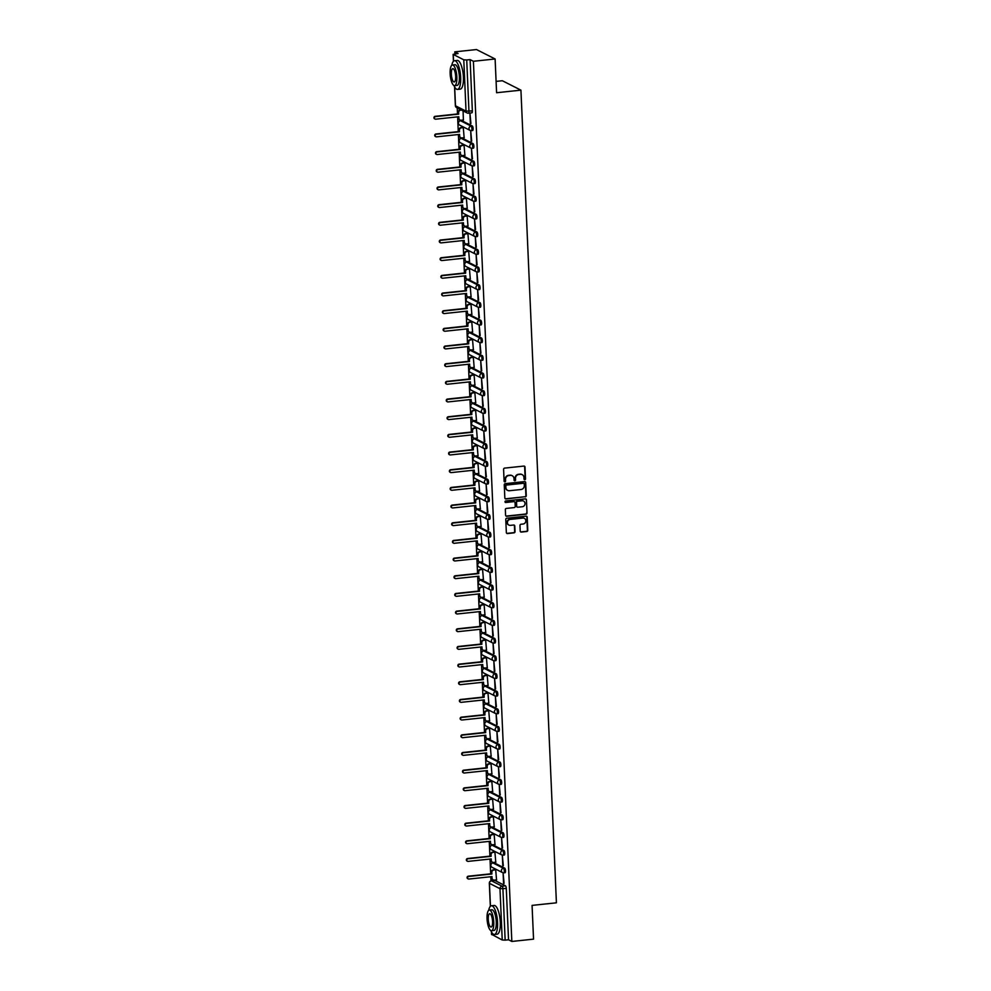 <?xml version="1.0" encoding="UTF-8"?>
<svg xmlns="http://www.w3.org/2000/svg" width="991" height="991" viewBox="0 0 991 991"><rect width="100%" height="100%" fill="white"/><g stroke="black" fill="none" stroke-linecap="round" stroke-linejoin="round"><path stroke-width="1.49" d="M524.809 479.743A0.793 0.743 116.9 0 0 525.527 478.888L525.007 467.071A1.127 1.053 116.9 0 0 523.892 466.08L504.605 468.111A1.127 1.053 116.9 0 0 503.589 469.338L504.097 481.155A0.793 0.743 116.9 0 0 504.89 481.861A0.793 0.743 116.9 0 0 505.596 480.994L505.534 479.471A3.63 3.382 116.9 0 1 508.804 475.544L510.415 475.383A3.63 3.382 116.9 0 1 513.995 478.566L514.069 480.102A0.793 0.743 116.9 0 0 514.849 480.796A0.793 0.743 116.9 0 0 515.568 479.941L515.493 478.418A3.63 3.382 116.9 0 1 518.764 474.491L520.374 474.317A3.63 3.382 116.9 0 1 523.954 477.513L524.028 479.049A0.793 0.743 116.9 0 0 524.809 479.743M524.251 479.545A0.793 0.743 116.9 0 0 525.156 478.703L524.635 466.885A1.127 1.053 116.9 0 0 524.251 466.104M504.32 481.663A0.793 0.743 116.9 0 0 505.224 480.808L505.534 479.471M514.279 480.61A0.793 0.743 116.9 0 0 515.196 479.755L515.493 478.418M504.877 872.687A2.304 0.718 -96 0 0 505.014 872.712A2.304 0.718 -96 0 0 505.509 870.569A2.304 0.718 -96 0 0 504.679 868.153L494.137 862.814A2.304 0.718 -96 0 0 493.989 862.789A2.304 0.718 -96 0 0 493.852 862.851M504.097 855.01A2.304 0.718 -96 0 0 504.246 855.047A2.304 0.718 -96 0 0 504.729 852.904A2.304 0.718 -96 0 0 503.899 850.476L493.369 845.15A2.304 0.718 -96 0 0 493.221 845.112A2.304 0.718 -96 0 0 493.084 845.174M503.329 837.345A2.304 0.718 -96 0 0 503.478 837.37A2.304 0.718 -96 0 0 503.961 835.227A2.304 0.718 -96 0 0 503.131 832.812L492.589 827.473A2.304 0.718 -96 0 0 492.453 827.448A2.304 0.718 -96 0 0 492.316 827.51M502.561 819.668A2.304 0.718 -96 0 0 502.697 819.693A2.304 0.718 -96 0 0 503.193 817.55A2.304 0.718 -96 0 0 502.363 815.135L491.821 809.808A2.304 0.718 -96 0 0 491.672 809.771A2.304 0.718 -96 0 0 491.548 809.833M501.793 802.004A2.304 0.718 -96 0 0 501.929 802.029A2.304 0.718 -96 0 0 502.425 799.886A2.304 0.718 -96 0 0 501.595 797.47L491.053 792.131A2.304 0.718 -96 0 0 490.904 792.106A2.304 0.718 -96 0 0 490.768 792.156M501.012 784.327A2.304 0.718 -96 0 0 501.161 784.352A2.304 0.718 -96 0 0 501.644 782.209A2.304 0.718 -96 0 0 500.814 779.793L490.285 774.454A2.304 0.718 -96 0 0 490.136 774.429A2.304 0.718 -96 0 0 490 774.491M500.244 766.65A2.304 0.718 -96 0 0 500.393 766.687A2.304 0.718 -96 0 0 500.876 764.544A2.304 0.718 -96 0 0 500.046 762.129L489.504 756.79A2.304 0.718 -96 0 0 489.368 756.752A2.304 0.718 -96 0 0 489.232 756.814M499.476 748.985A2.304 0.718 -96 0 0 499.613 749.01A2.304 0.718 -96 0 0 500.108 746.867A2.304 0.718 -96 0 0 499.278 744.452L488.736 739.113A2.304 0.718 -96 0 0 488.588 739.088A2.304 0.718 -96 0 0 488.452 739.15M498.696 731.308A2.304 0.718 -96 0 0 498.845 731.346A2.304 0.718 -96 0 0 499.328 729.203A2.304 0.718 -96 0 0 498.498 726.787L487.968 721.448A2.304 0.718 -96 0 0 487.82 721.411A2.304 0.718 -96 0 0 487.683 721.473M497.928 713.644A2.304 0.718 -96 0 0 498.077 713.669A2.304 0.718 -96 0 0 498.56 711.526A2.304 0.718 -96 0 0 497.73 709.11L487.188 703.771A2.304 0.718 -96 0 0 487.052 703.746A2.304 0.718 -96 0 0 486.915 703.808M497.16 695.967A2.304 0.718 -96 0 0 497.296 696.004A2.304 0.718 -96 0 0 497.792 693.861A2.304 0.718 -96 0 0 496.962 691.433L486.42 686.106A2.304 0.718 -96 0 0 486.284 686.069A2.304 0.718 -96 0 0 486.147 686.131M496.392 678.302A2.304 0.718 -96 0 0 496.528 678.327A2.304 0.718 -96 0 0 497.024 676.184A2.304 0.718 -96 0 0 496.194 673.769L485.652 668.43A2.304 0.718 -96 0 0 485.503 668.405A2.304 0.718 -96 0 0 485.367 668.467M495.611 660.625A2.304 0.718 -96 0 0 495.76 660.663A2.304 0.718 -96 0 0 496.243 658.507A2.304 0.718 -96 0 0 495.413 656.092L484.884 650.765A2.304 0.718 -96 0 0 484.735 650.728A2.304 0.718 -96 0 0 484.599 650.79M494.843 642.961A2.304 0.718 -96 0 0 494.992 642.986A2.304 0.718 -96 0 0 495.475 640.843A2.304 0.718 -96 0 0 494.645 638.427L484.103 633.088A2.304 0.718 -96 0 0 483.967 633.063A2.304 0.718 -96 0 0 483.831 633.113M494.075 625.284A2.304 0.718 -96 0 0 494.212 625.309A2.304 0.718 -96 0 0 494.707 623.166A2.304 0.718 -96 0 0 493.877 620.75L483.335 615.423A2.304 0.718 -96 0 0 483.187 615.386A2.304 0.718 -96 0 0 483.051 615.448M493.295 607.607A2.304 0.718 -96 0 0 493.444 607.644A2.304 0.718 -96 0 0 493.927 605.501A2.304 0.718 -96 0 0 493.097 603.085L482.567 597.746A2.304 0.718 -96 0 0 482.419 597.722A2.304 0.718 -96 0 0 482.283 597.771M492.527 589.942A2.304 0.718 -96 0 0 492.676 589.967A2.304 0.718 -96 0 0 493.159 587.824A2.304 0.718 -96 0 0 492.329 585.408L481.787 580.069A2.304 0.718 -96 0 0 481.651 580.045A2.304 0.718 -96 0 0 481.515 580.107M491.759 572.265A2.304 0.718 -96 0 0 491.895 572.303A2.304 0.718 -96 0 0 492.391 570.159A2.304 0.718 -96 0 0 491.561 567.744L481.019 562.405A2.304 0.718 -96 0 0 480.883 562.368A2.304 0.718 -96 0 0 480.746 562.43M490.991 554.601A2.304 0.718 -96 0 0 491.127 554.626A2.304 0.718 -96 0 0 491.623 552.482A2.304 0.718 -96 0 0 490.793 550.067L480.251 544.728A2.304 0.718 -96 0 0 480.102 544.703A2.304 0.718 -96 0 0 479.966 544.765M490.211 536.924A2.304 0.718 -96 0 0 490.359 536.961A2.304 0.718 -96 0 0 490.842 534.818A2.304 0.718 -96 0 0 490.012 532.39L479.483 527.063A2.304 0.718 -96 0 0 479.334 527.026A2.304 0.718 -96 0 0 479.198 527.088M489.443 519.259A2.304 0.718 -96 0 0 489.591 519.284A2.304 0.718 -96 0 0 490.074 517.141A2.304 0.718 -96 0 0 489.244 514.725L478.703 509.386A2.304 0.718 -96 0 0 478.566 509.362A2.304 0.718 -96 0 0 478.43 509.424M488.674 501.582A2.304 0.718 -96 0 0 488.811 501.619A2.304 0.718 -96 0 0 489.306 499.476A2.304 0.718 -96 0 0 488.476 497.048L477.935 491.722A2.304 0.718 -96 0 0 477.786 491.685A2.304 0.718 -96 0 0 477.65 491.747M487.894 483.918A2.304 0.718 -96 0 0 488.043 483.942A2.304 0.718 -96 0 0 488.526 481.799A2.304 0.718 -96 0 0 487.696 479.384L477.166 474.045A2.304 0.718 -96 0 0 477.018 474.02A2.304 0.718 -96 0 0 476.882 474.07M487.126 466.241A2.304 0.718 -96 0 0 487.275 466.265A2.304 0.718 -96 0 0 487.758 464.122A2.304 0.718 -96 0 0 486.928 461.707L476.386 456.38A2.304 0.718 -96 0 0 476.25 456.343A2.304 0.718 -96 0 0 476.114 456.405M486.358 448.576A2.304 0.718 -96 0 0 486.494 448.601A2.304 0.718 -96 0 0 486.99 446.458A2.304 0.718 -96 0 0 486.16 444.042L475.618 438.703A2.304 0.718 -96 0 0 475.482 438.679A2.304 0.718 -96 0 0 475.346 438.728M485.59 430.899A2.304 0.718 -96 0 0 485.726 430.924A2.304 0.718 -96 0 0 486.222 428.781A2.304 0.718 -96 0 0 485.392 426.365L474.85 421.026A2.304 0.718 -96 0 0 474.701 421.002A2.304 0.718 -96 0 0 474.565 421.064M484.81 413.222A2.304 0.718 -96 0 0 484.958 413.259A2.304 0.718 -96 0 0 485.441 411.116A2.304 0.718 -96 0 0 484.611 408.701L474.082 403.362A2.304 0.718 -96 0 0 473.933 403.325A2.304 0.718 -96 0 0 473.797 403.387M484.042 395.558A2.304 0.718 -96 0 0 484.19 395.582A2.304 0.718 -96 0 0 484.673 393.439A2.304 0.718 -96 0 0 483.843 391.024L473.302 385.685A2.304 0.718 -96 0 0 473.165 385.66A2.304 0.718 -96 0 0 473.029 385.722M483.274 377.881A2.304 0.718 -96 0 0 483.41 377.918A2.304 0.718 -96 0 0 483.905 375.775A2.304 0.718 -96 0 0 483.075 373.359L472.534 368.02A2.304 0.718 -96 0 0 472.385 367.983A2.304 0.718 -96 0 0 472.249 368.045M482.493 360.216A2.304 0.718 -96 0 0 482.642 360.241A2.304 0.718 -96 0 0 483.125 358.098A2.304 0.718 -96 0 0 482.295 355.682L471.766 350.343A2.304 0.718 -96 0 0 471.617 350.319A2.304 0.718 -96 0 0 471.481 350.38M481.725 342.539A2.304 0.718 -96 0 0 481.874 342.576A2.304 0.718 -96 0 0 482.357 340.433A2.304 0.718 -96 0 0 481.527 338.005L470.985 332.679A2.304 0.718 -96 0 0 470.849 332.642A2.304 0.718 -96 0 0 470.713 332.703M480.957 324.875A2.304 0.718 -96 0 0 481.106 324.899A2.304 0.718 -96 0 0 481.589 322.756A2.304 0.718 -96 0 0 480.759 320.341L470.217 315.002A2.304 0.718 -96 0 0 470.081 314.977A2.304 0.718 -96 0 0 469.945 315.039M480.189 307.198A2.304 0.718 -96 0 0 480.325 307.235A2.304 0.718 -96 0 0 480.821 305.079A2.304 0.718 -96 0 0 479.991 302.664L469.449 297.337A2.304 0.718 -96 0 0 469.3 297.3A2.304 0.718 -96 0 0 469.164 297.362M479.409 289.533A2.304 0.718 -96 0 0 479.557 289.558A2.304 0.718 -96 0 0 480.04 287.415A2.304 0.718 -96 0 0 479.21 284.999L468.681 279.66A2.304 0.718 -96 0 0 468.532 279.635A2.304 0.718 -96 0 0 468.396 279.685M478.641 271.856A2.304 0.718 -96 0 0 478.789 271.881A2.304 0.718 -96 0 0 479.272 269.738A2.304 0.718 -96 0 0 478.442 267.322L467.901 261.983A2.304 0.718 -96 0 0 467.764 261.958A2.304 0.718 -96 0 0 467.628 262.02M477.873 254.179A2.304 0.718 -96 0 0 478.009 254.216A2.304 0.718 -96 0 0 478.504 252.073A2.304 0.718 -96 0 0 477.674 249.658L467.133 244.319A2.304 0.718 -96 0 0 466.984 244.294A2.304 0.718 -96 0 0 466.848 244.343M477.092 236.515A2.304 0.718 -96 0 0 477.241 236.539A2.304 0.718 -96 0 0 477.724 234.396A2.304 0.718 -96 0 0 476.894 231.981L466.365 226.642A2.304 0.718 -96 0 0 466.216 226.617A2.304 0.718 -96 0 0 466.08 226.679M476.324 218.838A2.304 0.718 -96 0 0 476.473 218.875A2.304 0.718 -96 0 0 476.956 216.732A2.304 0.718 -96 0 0 476.126 214.316L465.584 208.977A2.304 0.718 -96 0 0 465.448 208.94A2.304 0.718 -96 0 0 465.312 209.002M475.556 201.173A2.304 0.718 -96 0 0 475.705 201.198A2.304 0.718 -96 0 0 476.188 199.055A2.304 0.718 -96 0 0 475.358 196.639L464.816 191.3A2.304 0.718 -96 0 0 464.68 191.275A2.304 0.718 -96 0 0 464.544 191.337M474.788 183.496A2.304 0.718 -96 0 0 474.924 183.533A2.304 0.718 -96 0 0 475.42 181.39A2.304 0.718 -96 0 0 474.59 178.962L464.048 173.636A2.304 0.718 -96 0 0 463.899 173.598A2.304 0.718 -96 0 0 463.763 173.66M474.008 165.831A2.304 0.718 -96 0 0 474.156 165.856A2.304 0.718 -96 0 0 474.639 163.713A2.304 0.718 -96 0 0 473.809 161.298L463.28 155.959A2.304 0.718 -96 0 0 463.131 155.934A2.304 0.718 -96 0 0 462.995 155.996M473.24 148.154A2.304 0.718 -96 0 0 473.388 148.192A2.304 0.718 -96 0 0 473.871 146.036A2.304 0.718 -96 0 0 473.041 143.621L462.5 138.294A2.304 0.718 -96 0 0 462.363 138.257A2.304 0.718 -96 0 0 462.227 138.319M472.472 130.49A2.304 0.718 -96 0 0 472.608 130.515A2.304 0.718 -96 0 0 473.103 128.372A2.304 0.718 -96 0 0 472.273 125.956L461.732 120.617A2.304 0.718 -96 0 0 461.583 120.592A2.304 0.718 -96 0 0 461.459 120.642M520.213 531.089A1.127 1.053 116.9 0 0 521.34 532.08L526.754 531.51A1.127 1.053 116.9 0 0 527.769 530.284L527.2 517.166A1.127 1.053 116.9 0 0 526.072 516.162L506.797 518.206A1.127 1.053 116.9 0 0 505.769 519.433L506.351 532.551A1.127 1.053 116.9 0 0 507.466 533.554L513.995 532.861A1.127 1.053 116.9 0 0 515.023 531.634L514.775 526.023A1.127 1.053 116.9 0 0 513.66 525.019L510.415 525.366A3.035 2.824 116.9 0 1 507.491 521.885A3.035 2.824 116.9 0 1 510.154 519.42L522.852 518.07A3.035 2.824 116.9 0 1 525.775 521.551A3.035 2.824 116.9 0 1 523.112 524.016L520.993 524.239A1.127 1.053 116.9 0 0 519.978 525.465L520.213 531.089M454.671 87.01L455.488 105.802L466.03 111.141L463.788 59.819L453.135 54.356L458.077 53.526L454.782 51.854L476.498 49.55L495.116 58.977L496.59 92.733L520.932 90.156L556.409 902.813L532.068 905.39L533.542 939.146L511.827 941.45L473.401 61.281L470.106 59.609L466.724 59.968L468.954 111.289A2.304 0.718 84 0 1 468.458 113.197A2.304 0.718 84 0 1 468.309 113.172A2.304 2.155 116.9 0 1 467.17 112.962A2.304 2.304 0 0 0 468.458 113.197L471.84 112.838A2.304 0.718 84 0 1 471.691 112.813M495.116 58.977L473.401 61.281M525.242 496.925A1.127 1.053 116.9 0 0 526.258 495.698L525.688 482.58A1.127 1.053 116.9 0 0 524.573 481.589L505.286 483.633A1.127 1.053 116.9 0 0 504.258 484.859L504.84 497.978A1.127 1.053 116.9 0 0 505.955 498.969L524.871 496.739A1.127 1.053 116.9 0 0 525.887 495.512L525.317 482.394A1.127 1.053 116.9 0 0 524.933 481.614M526.444 499.873L527.014 512.991A1.127 1.053 116.9 0 1 525.998 514.218L506.711 516.261A1.127 1.053 116.9 0 1 505.596 515.27L505.348 509.647A1.127 1.053 116.9 0 1 506.364 508.42L514.193 507.59A1.127 1.053 116.9 0 0 515.209 506.364L515.047 502.648A1.127 1.053 116.9 0 0 513.933 501.644L505.782 502.511A0.793 0.743 116.9 0 1 505.026 501.595A0.793 0.743 116.9 0 1 505.72 500.95L525.317 498.869A1.127 1.053 116.9 0 1 526.444 499.873L527.014 512.991M494.633 880.516A2.304 0.718 84 0 1 494.769 880.454A2.304 0.718 84 0 1 494.905 880.491L505.447 885.818L502.065 886.177A2.304 0.718 84 0 1 502.908 888.828L505.15 940.137L502.226 939.988L491.672 934.389M454.782 51.854L454.869 53.861M457.223 107.932L457.495 113.953M457.619 116.851L458.263 131.63M458.387 134.528L459.031 149.294M459.155 152.205L459.799 166.971M459.935 169.87L460.58 184.648M460.704 187.547L461.348 202.313M461.472 205.211L462.116 219.99M462.252 222.888L462.896 237.654M463.02 240.553L463.664 255.331M463.788 258.23L464.432 272.996M464.556 275.894L465.2 290.673M465.336 293.571L465.981 308.337M466.104 311.248L466.749 326.014M466.872 328.913L467.517 343.679M467.653 346.59L468.297 361.356M468.421 364.254L469.065 379.033M469.189 381.931L469.833 396.697M469.957 399.596L470.601 414.374M470.737 417.273L471.382 432.039M471.505 434.938L472.15 449.716M472.273 452.614L472.918 467.38M473.054 470.279L473.698 485.057M473.822 487.956L474.466 502.722M474.59 505.633L475.234 520.399M475.358 523.298L476.002 538.076M476.138 540.975L476.782 555.74M476.906 558.639L477.551 573.417M477.674 576.316L478.319 591.082M478.455 593.981L479.099 608.759M479.223 611.658L479.867 626.423M479.991 629.322L480.635 644.1M480.759 646.999L481.403 661.765M481.539 664.676L482.183 679.442M482.307 682.341L482.951 697.107M483.075 700.018L483.719 714.784M483.856 717.682L484.5 732.46M484.624 735.359L485.268 750.125M485.392 753.024L486.036 767.802M486.16 770.701L486.804 785.467M486.94 788.365L487.584 803.144M487.708 806.042L488.352 820.808M488.476 823.707L489.12 838.485M489.257 841.384L489.901 856.15M490.025 859.061L490.669 873.827M490.793 876.725L490.979 880.9M496.095 81.386L502.313 80.729L520.932 90.156M511.827 941.45L508.532 939.778L505.15 940.137M463.788 59.819L466.724 59.968M463.367 119.998L463.094 110.905M470.378 123.553L469.932 113.358L470.923 123.503M471.159 141.23L470.713 131.035L471.691 141.168M464.135 137.675L463.268 127.343M471.927 158.894L471.481 148.7L472.472 158.845M464.903 155.352L464.036 145.008M472.695 176.571L472.249 166.377L473.24 176.509M465.683 173.016L464.804 162.685M473.463 194.248L473.017 184.053L474.008 194.186M466.451 190.693L465.584 180.362M474.243 211.913L473.797 201.718L474.788 211.851M467.219 208.358L466.352 198.027M475.011 229.59L474.565 219.395L475.556 229.528M467.987 226.035L467.12 215.704M475.779 247.255L475.333 237.06L476.324 247.205M468.768 243.699L467.888 233.368M476.56 264.931L476.114 254.737L477.092 264.87M469.536 261.376L468.669 251.045M477.328 282.596L476.882 272.401L477.873 282.546M470.304 279.041L469.437 268.71M478.096 300.273L477.65 290.078L478.641 300.211M471.072 296.718L470.205 286.387M478.864 317.938L478.418 307.743L479.409 317.888M471.852 314.395L470.985 304.051M479.644 335.615L479.198 325.42L480.189 335.553M472.62 332.059L471.753 321.728M480.412 353.291L479.966 343.097L480.957 353.23M473.388 349.736L472.521 339.405M481.18 370.956L480.734 360.761L481.725 370.894M474.169 367.401L473.289 357.07M481.96 388.633L481.515 378.438L482.493 388.571M474.937 385.078L474.07 374.747M482.728 406.298L482.283 396.103L483.274 406.248M475.705 402.742L474.838 392.411M483.497 423.975L483.051 413.78L484.042 423.913M476.473 420.419L475.606 410.088M484.265 441.639L483.819 431.444L484.81 441.59M477.253 438.084L476.386 427.753M485.045 459.316L484.599 449.121L485.59 459.254M478.021 455.761L477.154 445.43M485.813 476.981L485.367 466.786L486.358 476.931M478.789 473.425L477.922 463.094M486.581 494.658L486.135 484.463L487.126 494.596M479.57 491.102L478.69 480.771M487.361 512.322L486.915 502.127L487.894 512.273M480.338 508.779L479.471 498.436M488.129 529.999L487.683 519.804L488.674 529.937M481.106 526.444L480.239 516.113M488.897 547.676L488.452 537.481L489.443 547.614M481.874 544.121L481.007 533.79M489.665 565.341L489.22 555.146L490.211 565.279M482.654 561.786L481.787 551.454M490.446 583.018L490 572.823L490.991 582.956M483.422 579.462L482.555 569.131M491.214 600.682L490.768 590.487L491.759 600.633M484.19 597.127L483.323 586.796M491.982 618.359L491.536 608.164L492.527 618.297M484.971 614.804L484.091 604.473M492.762 636.024L492.316 625.829L493.295 635.974M485.739 632.469L484.872 622.137M493.53 653.701L493.084 643.506L494.075 653.639M486.507 650.146L485.64 639.814M494.298 671.365L493.852 661.17L494.843 671.316M487.275 667.823L486.408 657.479M495.066 689.042L494.62 678.847L495.611 688.98M488.055 685.487L487.188 675.156M495.847 706.719L495.401 696.524L496.392 706.657M488.823 703.164L487.956 692.833M496.615 724.384L496.169 714.189L497.16 724.322M489.591 720.829L488.724 710.497M497.383 742.061L496.937 731.866L497.928 741.999M490.372 738.506L489.492 728.174M498.163 759.725L497.717 749.53L498.696 759.676M491.14 756.17L490.272 745.839M498.931 777.402L498.485 767.207L499.476 777.34M491.908 773.847L491.04 763.516M499.699 795.067L499.253 784.872L500.244 795.017M492.676 791.512L491.809 781.181M500.467 812.744L500.021 802.549L501.012 812.682M493.456 809.189L492.589 798.857M501.248 830.408L500.802 820.214L501.793 830.359M494.224 826.853L493.357 816.522M502.016 848.085L501.57 837.89L502.561 848.023M494.992 844.53L494.125 834.199M502.784 865.75L502.338 855.555L503.329 865.7M495.773 862.207L494.893 851.864M503.552 883.427L503.118 873.232L504.097 883.365M496.541 879.872L495.673 869.541M508.532 939.778L506.29 888.469A2.304 0.718 -96 0 0 505.447 885.818M470.106 59.609L472.348 110.93A2.304 0.718 84 0 1 471.84 112.838M521.984 474.553A3.63 3.382 116.9 0 0 520.002 474.132L520.374 474.317M515.122 478.219A3.63 3.382 116.9 0 1 518.392 474.305L520.002 474.132M512.013 475.618A3.63 3.382 116.9 0 0 510.043 475.185L510.415 475.383M505.162 479.285A3.63 3.382 116.9 0 1 508.433 475.358L510.043 475.185M505.224 498.758A1.127 1.053 116.9 0 0 505.583 498.783L524.871 496.739M524.239 483.967A0.793 0.743 116.9 0 0 523.459 483.261L506.537 485.057A0.793 0.743 116.9 0 0 505.819 485.912L505.881 487.535A3.63 3.382 116.9 0 0 509.473 490.731L521.043 489.504A3.63 3.382 116.9 0 0 524.313 485.578L524.239 483.967M507.491 490.297A3.63 3.382 116.9 0 1 505.509 487.337L505.447 485.726A0.793 0.743 116.9 0 1 506.166 484.872L523.087 483.075M505.98 516.051A1.127 1.053 116.9 0 0 506.339 516.076L525.626 514.032A1.127 1.053 116.9 0 0 526.642 512.805M514.292 501.669A1.127 1.053 116.9 0 0 513.561 501.458L505.782 502.511M522.307 506.735A3.035 2.824 116.9 0 0 523.545 501.062A3.035 2.824 116.9 0 0 522.046 500.789L517.575 501.26A1.127 1.053 116.9 0 0 516.546 502.487L516.707 506.215A1.127 1.053 116.9 0 0 517.835 507.206L522.307 506.735M523.347 500.975A3.035 2.824 116.9 0 0 521.675 500.604L522.046 500.789M517.091 506.996A1.127 1.053 116.9 0 1 516.336 506.017L516.175 502.301A1.127 1.053 116.9 0 1 517.203 501.074L521.675 500.604M526.072 499.687A1.127 1.053 116.9 0 0 525.688 498.907M524.165 518.256A3.035 2.824 116.9 0 0 522.48 517.884L522.852 518.07M508.73 524.995A3.035 2.824 116.9 0 1 509.783 519.222L522.48 517.884M506.723 533.331A1.127 1.053 116.9 0 0 507.095 533.369L513.623 532.675A1.127 1.053 116.9 0 0 514.651 531.449L514.403 525.837A1.127 1.053 116.9 0 0 514.019 525.044M520.597 531.87A1.127 1.053 116.9 0 0 520.969 531.894L526.37 531.325A1.127 1.053 116.9 0 0 527.398 530.098L526.828 516.98A1.127 1.053 116.9 0 0 526.444 516.187M459.787 119.886A2.304 2.155 -63.1 0 1 458.399 117.954L458.35 116.777M461.459 110.075L460.716 110.15A2.304 2.155 116.9 0 0 458.635 112.652L458.697 114.126L435.619 116.566A1.325 1.239 116.9 0 0 435.074 119.056A1.325 1.239 116.9 0 0 435.73 119.18L458.821 116.727L458.883 118.202A2.304 2.155 116.9 0 0 461.162 120.233L463.491 119.985M434.851 118.908A1.325 1.239 -63.1 0 1 435.136 116.331L458.214 113.878L458.152 112.404A2.304 2.155 -63.1 0 1 460.233 109.914L460.716 110.15M460.976 109.828L460.233 109.914M460.555 137.563A2.304 2.155 -63.1 0 1 459.167 135.631L459.118 134.454M463.825 127.579L461.496 127.827A2.304 2.155 116.9 0 0 459.403 130.329L459.477 131.791L436.387 134.243A1.325 1.239 116.9 0 0 435.854 136.733A1.325 1.239 116.9 0 0 436.511 136.845L459.589 134.404L459.651 135.878A2.304 2.155 116.9 0 0 461.93 137.91L464.259 137.662M435.619 136.572A1.325 1.239 -63.1 0 1 435.904 133.996L458.994 131.555L458.92 130.081A2.304 2.155 -63.1 0 1 461.013 127.579L461.496 127.827M463.392 127.331L461.013 127.579M461.323 155.24A2.304 2.155 -63.1 0 1 459.935 153.295L459.886 152.119M464.593 145.256L462.264 145.504A2.304 2.155 116.9 0 0 460.183 147.993L460.245 149.468L437.167 151.908A1.325 1.239 116.9 0 0 436.622 154.398A1.325 1.239 116.9 0 0 437.279 154.522L460.357 152.069L460.419 153.543A2.304 2.155 116.9 0 0 462.71 155.575L465.027 155.327M436.387 154.249A1.325 1.239 -63.1 0 1 436.684 151.673L459.762 149.22L459.7 147.746A2.304 2.155 -63.1 0 1 461.781 145.256L462.264 145.504M464.16 144.996L461.781 145.256M462.103 172.905A2.304 2.155 -63.1 0 1 460.716 170.972L460.654 169.795M465.361 162.92L463.032 163.168A2.304 2.155 116.9 0 0 460.951 165.67L461.013 167.145L437.935 169.585A1.325 1.239 116.9 0 0 437.39 172.075A1.325 1.239 116.9 0 0 438.047 172.186L461.125 169.746L461.199 171.22A2.304 2.155 116.9 0 0 463.478 173.252L465.807 173.004M437.167 171.926A1.325 1.239 -63.1 0 1 437.452 169.337L460.53 166.897L460.468 165.423A2.304 2.155 -63.1 0 1 462.549 162.92L463.032 163.168M464.928 162.673L462.549 162.92M453.94 85.511A14.431 4.472 -96 0 0 457.532 89.413A14.431 4.472 -96 0 0 460.666 77.422A14.431 4.472 -96 0 0 454.497 60.711A14.431 4.472 -96 0 0 451.797 65.27M457.532 89.413L460.27 89.116A14.431 4.472 -96 0 0 463.404 77.125A14.431 4.472 -96 0 0 457.223 60.426L454.497 60.711M452.416 64.997L454.919 64.725A10.393 3.221 84 0 1 459.366 76.753A10.393 3.221 84 0 1 457.111 85.387L454.596 85.66A10.393 3.221 -96 0 0 456.851 77.025A10.393 3.221 -96 0 0 452.416 64.997A10.393 3.221 -96 0 0 450.149 73.631A10.393 3.221 -96 0 0 454.596 85.66M455.662 76.418A6.689 2.069 -96 0 0 452.8 68.664A6.689 2.069 -96 0 0 451.351 74.238A6.689 2.069 -96 0 0 454.212 81.98A6.689 2.069 -96 0 0 455.662 76.418M490.83 930.574A14.431 4.472 -96 0 0 494.435 934.463A14.431 4.472 -96 0 0 497.569 922.472A14.431 4.472 -96 0 0 491.387 905.774A14.431 4.472 -96 0 0 488.687 910.333M494.435 934.463L497.16 934.179A14.431 4.472 -96 0 0 500.294 922.187A14.431 4.472 -96 0 0 494.113 905.477L491.387 905.774M489.306 910.048L491.821 909.788A10.393 3.221 84 0 1 496.268 921.816A10.393 3.221 84 0 1 494.001 930.45L491.499 930.71A10.393 3.221 -96 0 0 493.753 922.076A10.393 3.221 -96 0 0 489.306 910.048A10.393 3.221 -96 0 0 487.052 918.682A10.393 3.221 -96 0 0 491.499 930.71M492.564 921.469A6.689 2.069 -96 0 0 489.69 913.727A6.689 2.069 -96 0 0 488.241 919.289A6.689 2.069 -96 0 0 491.102 927.043A6.689 2.069 -96 0 0 492.564 921.469M462.871 190.582A2.304 2.155 -63.1 0 1 461.484 188.649L461.434 187.46M466.129 180.597L463.813 180.845A2.304 2.155 116.9 0 0 461.719 183.335L461.794 184.809L438.703 187.262A1.325 1.239 116.9 0 0 438.158 189.739A1.325 1.239 116.9 0 0 438.815 189.863L461.905 187.41L461.967 188.885A2.304 2.155 116.9 0 0 464.246 190.929L466.575 190.681M437.935 189.591A1.325 1.239 -63.1 0 1 438.22 187.014L461.298 184.561L461.236 183.087A2.304 2.155 -63.1 0 1 463.317 180.597L463.813 180.845M465.708 180.337L463.317 180.597M463.639 208.246A2.304 2.155 -63.1 0 1 462.252 206.314L462.202 205.137M466.91 198.262L464.581 198.51A2.304 2.155 116.9 0 0 462.5 201.012L462.562 202.486L439.471 204.926A1.325 1.239 116.9 0 0 438.939 207.416A1.325 1.239 116.9 0 0 439.595 207.528L462.673 205.087L462.735 206.562A2.304 2.155 116.9 0 0 465.014 208.593L467.343 208.345M438.703 207.268A1.325 1.239 -63.1 0 1 438.988 204.679L462.079 202.238L462.017 200.764A2.304 2.155 -63.1 0 1 464.098 198.262L464.581 198.51M466.476 198.014L464.098 198.262M464.42 225.923A2.304 2.155 -63.1 0 1 463.02 223.991L462.97 222.814M467.678 215.939L465.349 216.187A2.304 2.155 116.9 0 0 463.268 218.677L463.33 220.151L440.252 222.603A1.325 1.239 116.9 0 0 439.707 225.081A1.325 1.239 116.9 0 0 440.363 225.205L463.441 222.764L463.503 224.226A2.304 2.155 116.9 0 0 465.795 226.27L468.124 226.022M439.484 224.932A1.325 1.239 -63.1 0 1 439.769 222.356L462.847 219.903L462.785 218.441A2.304 2.155 -63.1 0 1 464.866 215.939L465.349 216.187M467.244 215.691L464.866 215.939M465.188 243.588A2.304 2.155 -63.1 0 1 463.8 241.655L463.751 240.479M468.446 233.603L466.117 233.851A2.304 2.155 116.9 0 0 464.036 236.354L464.098 237.828L441.02 240.268A1.325 1.239 116.9 0 0 440.475 242.758A1.325 1.239 116.9 0 0 441.131 242.882L464.222 240.429L464.284 241.903A2.304 2.155 116.9 0 0 466.563 243.935L468.892 243.687M440.252 242.609A1.325 1.239 -63.1 0 1 440.537 240.02L463.615 237.58L463.553 236.106A2.304 2.155 -63.1 0 1 465.634 233.616L466.117 233.851M468.025 233.356L465.634 233.616M465.956 261.265A2.304 2.155 -63.1 0 1 464.568 259.332L464.519 258.156M469.226 251.28L466.897 251.528A2.304 2.155 116.9 0 0 464.804 254.018L464.878 255.492L441.788 257.945A1.325 1.239 116.9 0 0 441.255 260.435A1.325 1.239 116.9 0 0 441.912 260.546L464.99 258.106L465.052 259.568A2.304 2.155 116.9 0 0 467.331 261.612L469.66 261.364M441.02 260.274A1.325 1.239 -63.1 0 1 441.305 257.697L464.395 255.257L464.321 253.783A2.304 2.155 -63.1 0 1 466.414 251.28L466.897 251.528M468.793 251.033L466.414 251.28M466.724 278.929A2.304 2.155 -63.1 0 1 465.336 276.997L465.287 275.82M469.994 268.945L467.665 269.193A2.304 2.155 116.9 0 0 465.584 271.695L465.646 273.169L442.568 275.609A1.325 1.239 116.9 0 0 442.023 278.099A1.325 1.239 116.9 0 0 442.68 278.223L465.758 275.771L465.82 277.245A2.304 2.155 116.9 0 0 468.111 279.276L470.428 279.028M441.788 277.951A1.325 1.239 -63.1 0 1 442.085 275.374L465.163 272.921L465.101 271.447A2.304 2.155 -63.1 0 1 467.182 268.957L467.665 269.193M469.561 268.697L467.182 268.957M467.504 296.606A2.304 2.155 -63.1 0 1 466.117 294.674L466.055 293.497M470.762 286.622L468.433 286.87A2.304 2.155 116.9 0 0 466.352 289.372L466.414 290.834L443.336 293.286A1.325 1.239 116.9 0 0 442.791 295.776A1.325 1.239 116.9 0 0 443.448 295.888L466.526 293.447L466.6 294.922A2.304 2.155 116.9 0 0 468.879 296.953L471.208 296.705M442.568 295.615A1.325 1.239 -63.1 0 1 442.853 293.039L465.931 290.598L465.869 289.124A2.304 2.155 -63.1 0 1 467.95 286.622L468.433 286.87M470.329 286.374L467.95 286.622M468.272 314.271A2.304 2.155 -63.1 0 1 466.885 312.338L466.835 311.162M471.53 304.299L469.214 304.534A2.304 2.155 116.9 0 0 467.12 307.037L467.195 308.511L444.104 310.951A1.325 1.239 116.9 0 0 443.559 313.441A1.325 1.239 116.9 0 0 444.216 313.565L467.306 311.112L467.368 312.586A2.304 2.155 116.9 0 0 469.647 314.618L471.976 314.37M443.336 313.292A1.325 1.239 -63.1 0 1 443.621 310.716L466.699 308.263L466.637 306.789A2.304 2.155 -63.1 0 1 468.718 304.299L469.214 304.534M471.109 304.039L468.718 304.299M469.04 331.948A2.304 2.155 -63.1 0 1 467.653 330.015L467.603 328.839M472.311 321.964L469.982 322.211A2.304 2.155 116.9 0 0 467.901 324.714L467.963 326.175L444.872 328.628A1.325 1.239 116.9 0 0 444.34 331.118A1.325 1.239 116.9 0 0 444.996 331.229L468.074 328.789L468.136 330.263A2.304 2.155 116.9 0 0 470.415 332.295L472.744 332.047M444.104 330.969A1.325 1.239 -63.1 0 1 444.389 328.38L467.479 325.94L467.418 324.466A2.304 2.155 -63.1 0 1 469.499 321.964L469.982 322.211M471.877 321.716L469.499 321.964M469.821 349.625A2.304 2.155 -63.1 0 1 468.421 347.68L468.371 346.503M473.079 339.64L470.75 339.888A2.304 2.155 116.9 0 0 468.669 342.378L468.731 343.852L445.653 346.305A1.325 1.239 116.9 0 0 445.108 348.782A1.325 1.239 116.9 0 0 445.764 348.906L468.842 346.454L468.904 347.928A2.304 2.155 116.9 0 0 471.196 349.959L473.525 349.724M444.885 348.634A1.325 1.239 -63.1 0 1 445.17 346.057L468.248 343.604L468.186 342.13A2.304 2.155 -63.1 0 1 470.267 339.64L470.75 339.888M472.645 339.38L470.267 339.64M470.589 367.289A2.304 2.155 -63.1 0 1 469.201 365.357L469.152 364.18M473.847 357.305L471.518 357.553A2.304 2.155 116.9 0 0 469.437 360.055L469.499 361.529L446.421 363.97A1.325 1.239 116.9 0 0 445.876 366.459A1.325 1.239 116.9 0 0 446.532 366.571L469.623 364.131L469.684 365.605A2.304 2.155 116.9 0 0 471.964 367.636L474.293 367.388M445.653 366.311A1.325 1.239 -63.1 0 1 445.938 363.722L469.016 361.281L468.954 359.807A2.304 2.155 -63.1 0 1 471.035 357.305L471.518 357.553M473.425 357.057L471.035 357.305M471.357 384.966A2.304 2.155 -63.1 0 1 469.969 383.034L469.92 381.845M474.627 374.982L472.298 375.23A2.304 2.155 116.9 0 0 470.205 377.72L470.279 379.194L447.189 381.646A1.325 1.239 116.9 0 0 446.656 384.124A1.325 1.239 116.9 0 0 447.313 384.248L470.391 381.795L470.452 383.269A2.304 2.155 116.9 0 0 472.732 385.313L475.061 385.065M446.421 383.975A1.325 1.239 -63.1 0 1 446.706 381.399L469.796 378.946L469.722 377.472A2.304 2.155 -63.1 0 1 471.815 374.982L472.298 375.23M474.194 374.734L471.815 374.982M472.125 402.631A2.304 2.155 -63.1 0 1 470.737 400.698L470.688 399.522M475.395 392.647L473.066 392.894A2.304 2.155 116.9 0 0 470.985 395.397L471.047 396.871L447.969 399.311A1.325 1.239 116.9 0 0 447.424 401.801A1.325 1.239 116.9 0 0 448.081 401.925L471.159 399.472L471.22 400.946A2.304 2.155 116.9 0 0 473.5 402.978L475.829 402.73M447.189 401.652A1.325 1.239 -63.1 0 1 447.486 399.063L470.564 396.623L470.502 395.149A2.304 2.155 -63.1 0 1 472.583 392.647L473.066 392.894M474.962 392.399L472.583 392.647M472.905 420.308A2.304 2.155 -63.1 0 1 471.518 418.375L471.456 417.199M476.163 410.324L473.834 410.571A2.304 2.155 116.9 0 0 471.753 413.061L471.815 414.535L448.737 416.988A1.325 1.239 116.9 0 0 448.192 419.466A1.325 1.239 116.9 0 0 448.849 419.589L471.927 417.149L472.001 418.611A2.304 2.155 116.9 0 0 474.28 420.655L476.609 420.407M447.969 419.317A1.325 1.239 -63.1 0 1 448.254 416.74L471.332 414.288L471.27 412.826A2.304 2.155 -63.1 0 1 473.351 410.324L473.834 410.571M475.73 410.076L473.351 410.324M473.673 437.972A2.304 2.155 -63.1 0 1 472.286 436.04L472.236 434.863M476.931 427.988L474.615 428.236A2.304 2.155 116.9 0 0 472.521 430.738L472.596 432.212L449.505 434.653A1.325 1.239 116.9 0 0 448.96 437.142A1.325 1.239 116.9 0 0 449.617 437.266L472.707 434.814L472.769 436.288A2.304 2.155 116.9 0 0 475.048 438.319L477.377 438.072M448.737 436.994A1.325 1.239 -63.1 0 1 449.022 434.405L472.1 431.965L472.038 430.49A2.304 2.155 -63.1 0 1 474.119 428.001L474.615 428.236M476.51 427.74L474.119 428.001M474.441 455.649A2.304 2.155 -63.1 0 1 473.054 453.717L473.004 452.54M477.712 445.665L475.383 445.913A2.304 2.155 116.9 0 0 473.302 448.403L473.364 449.877L450.273 452.33A1.325 1.239 116.9 0 0 449.741 454.819A1.325 1.239 116.9 0 0 450.397 454.931L473.475 452.491L473.537 453.965A2.304 2.155 116.9 0 0 475.816 455.996L478.145 455.749M449.505 454.658A1.325 1.239 -63.1 0 1 449.79 452.082L472.88 449.641L472.818 448.167A2.304 2.155 -63.1 0 1 474.9 445.665L475.383 445.913M477.278 445.417L474.9 445.665M475.222 473.314A2.304 2.155 -63.1 0 1 473.822 471.382L473.772 470.205M478.48 463.342L476.151 463.577A2.304 2.155 116.9 0 0 474.07 466.08L474.132 467.554L451.054 469.994A1.325 1.239 116.9 0 0 450.509 472.484A1.325 1.239 116.9 0 0 451.165 472.608L474.243 470.155L474.305 471.629A2.304 2.155 116.9 0 0 476.597 473.661L478.926 473.413M450.286 472.335A1.325 1.239 -63.1 0 1 450.571 469.759L473.648 467.306L473.587 465.832A2.304 2.155 -63.1 0 1 475.668 463.342L476.151 463.577M478.046 463.082L475.668 463.342M475.99 490.991A2.304 2.155 -63.1 0 1 474.602 489.059L474.553 487.882M479.248 481.007L476.919 481.254A2.304 2.155 116.9 0 0 474.838 483.757L474.9 485.218L451.822 487.671A1.325 1.239 116.9 0 0 451.277 490.161A1.325 1.239 116.9 0 0 451.933 490.272L475.023 487.832L475.085 489.306A2.304 2.155 116.9 0 0 477.365 491.338L479.694 491.09M451.054 490A1.325 1.239 -63.1 0 1 451.339 487.423L474.416 484.983L474.355 483.509A2.304 2.155 -63.1 0 1 476.436 481.007L476.919 481.254M478.826 480.759L476.436 481.007M476.758 508.668A2.304 2.155 -63.1 0 1 475.37 506.723L475.321 505.546M480.028 498.684L477.699 498.931A2.304 2.155 116.9 0 0 475.606 501.421L475.68 502.895L452.59 505.336A1.325 1.239 116.9 0 0 452.057 507.826A1.325 1.239 116.9 0 0 452.714 507.949L475.791 505.497L475.853 506.971A2.304 2.155 116.9 0 0 478.133 509.002L480.462 508.755M451.822 507.677A1.325 1.239 -63.1 0 1 452.107 505.1L475.197 502.648L475.123 501.173A2.304 2.155 -63.1 0 1 477.216 498.684L477.699 498.931M479.594 498.423L477.216 498.684M477.526 526.332A2.304 2.155 -63.1 0 1 476.138 524.4L476.089 523.223M480.796 516.348L478.467 516.596A2.304 2.155 116.9 0 0 476.386 519.098L476.448 520.572L453.37 523.013A1.325 1.239 116.9 0 0 452.825 525.503A1.325 1.239 116.9 0 0 453.482 525.614L476.56 523.174L476.621 524.648A2.304 2.155 116.9 0 0 478.901 526.679L481.23 526.432M452.59 525.354A1.325 1.239 -63.1 0 1 452.887 522.765L475.965 520.325L475.903 518.85A2.304 2.155 -63.1 0 1 477.984 516.348L478.467 516.596M480.362 516.1L477.984 516.348M478.306 544.009A2.304 2.155 -63.1 0 1 476.919 542.077L476.857 540.888M481.564 534.025L479.235 534.273A2.304 2.155 116.9 0 0 477.154 536.763L477.216 538.237L454.138 540.69A1.325 1.239 116.9 0 0 453.593 543.167A1.325 1.239 116.9 0 0 454.25 543.291L477.328 540.838L477.402 542.312A2.304 2.155 116.9 0 0 479.681 544.356L482.01 544.109M453.37 543.018A1.325 1.239 -63.1 0 1 453.655 540.442L476.733 537.989L476.671 536.515A2.304 2.155 -63.1 0 1 478.752 534.025L479.235 534.273M481.13 533.765L478.752 534.025M479.074 561.674A2.304 2.155 -63.1 0 1 477.687 559.742L477.637 558.565M482.332 551.69L480.016 551.937A2.304 2.155 116.9 0 0 477.922 554.44L477.984 555.914L454.906 558.354A1.325 1.239 116.9 0 0 454.361 560.844A1.325 1.239 116.9 0 0 455.018 560.956L478.108 558.515L478.17 559.989A2.304 2.155 116.9 0 0 480.449 562.021L482.778 561.773M454.138 560.695A1.325 1.239 -63.1 0 1 454.423 558.106L477.501 555.666L477.439 554.192A2.304 2.155 -63.1 0 1 479.52 551.69L480.016 551.937M481.911 551.442L479.52 551.69M479.842 579.351A2.304 2.155 -63.1 0 1 478.455 577.419L478.405 576.242M483.113 569.367L480.784 569.614A2.304 2.155 116.9 0 0 478.703 572.104L478.764 573.578L455.674 576.031A1.325 1.239 116.9 0 0 455.142 578.509A1.325 1.239 116.9 0 0 455.798 578.633L478.876 576.192L478.938 577.654A2.304 2.155 116.9 0 0 481.217 579.698L483.546 579.45M454.906 578.36A1.325 1.239 -63.1 0 1 455.191 575.783L478.281 573.331L478.219 571.869A2.304 2.155 -63.1 0 1 480.301 569.367L480.784 569.614M482.679 569.119L480.301 569.367M480.623 597.016A2.304 2.155 -63.1 0 1 479.223 595.083L479.173 593.906M483.881 587.031L481.552 587.279A2.304 2.155 116.9 0 0 479.471 589.781L479.533 591.255L456.455 593.696A1.325 1.239 116.9 0 0 455.91 596.186A1.325 1.239 116.9 0 0 456.566 596.309L479.644 593.857L479.706 595.331A2.304 2.155 116.9 0 0 481.998 597.362L484.326 597.115M455.687 596.037A1.325 1.239 -63.1 0 1 455.971 593.448L479.049 591.008L478.987 589.534A2.304 2.155 -63.1 0 1 481.069 587.044L481.552 587.279M483.447 586.783L481.069 587.044M481.391 614.693A2.304 2.155 -63.1 0 1 480.003 612.76L479.941 611.583M484.649 604.708L482.32 604.956A2.304 2.155 116.9 0 0 480.239 607.446L480.301 608.92L457.223 611.373A1.325 1.239 116.9 0 0 456.678 613.863A1.325 1.239 116.9 0 0 457.334 613.974L480.424 611.534L480.486 613.008A2.304 2.155 116.9 0 0 482.766 615.039L485.095 614.792M456.455 613.702A1.325 1.239 -63.1 0 1 456.74 611.125L479.817 608.685L479.755 607.21A2.304 2.155 -63.1 0 1 481.837 604.708L482.32 604.956M484.227 604.46L481.837 604.708M482.159 632.357A2.304 2.155 -63.1 0 1 480.771 630.425L480.722 629.248M485.429 622.373L483.1 622.621A2.304 2.155 116.9 0 0 481.007 625.123L481.081 626.597L457.991 629.037A1.325 1.239 116.9 0 0 457.458 631.527A1.325 1.239 116.9 0 0 458.115 631.651L481.192 629.198L481.254 630.672A2.304 2.155 116.9 0 0 483.534 632.704L485.863 632.456M457.223 631.378A1.325 1.239 -63.1 0 1 457.508 628.802L480.598 626.349L480.524 624.875A2.304 2.155 -63.1 0 1 482.617 622.385L483.1 622.621M484.995 622.125L482.617 622.385M482.927 650.034A2.304 2.155 -63.1 0 1 481.539 648.102L481.49 646.925M486.197 640.05L483.868 640.297A2.304 2.155 116.9 0 0 481.787 642.8L481.849 644.261L458.771 646.714A1.325 1.239 116.9 0 0 458.226 649.204A1.325 1.239 116.9 0 0 458.883 649.316L481.96 646.875L482.022 648.349A2.304 2.155 116.9 0 0 484.302 650.381L486.631 650.133M457.991 649.043A1.325 1.239 -63.1 0 1 458.288 646.466L481.366 644.026L481.304 642.552A2.304 2.155 -63.1 0 1 483.385 640.05L483.868 640.297M485.763 639.802L483.385 640.05M483.707 667.711A2.304 2.155 -63.1 0 1 482.307 665.766L482.258 664.589M486.965 657.727L484.636 657.974A2.304 2.155 116.9 0 0 482.555 660.464L482.617 661.938L459.539 664.379A1.325 1.239 116.9 0 0 458.994 666.869A1.325 1.239 116.9 0 0 459.651 666.993L482.728 664.54L482.803 666.014A2.304 2.155 116.9 0 0 485.082 668.045L487.411 667.798M458.771 666.72A1.325 1.239 -63.1 0 1 459.056 664.143L482.134 661.691L482.072 660.217A2.304 2.155 -63.1 0 1 484.153 657.727L484.636 657.974M486.531 657.467L484.153 657.727M484.475 685.376A2.304 2.155 -63.1 0 1 483.088 683.443L483.038 682.266M487.733 675.391L485.417 675.639A2.304 2.155 116.9 0 0 483.323 678.141L483.385 679.615L460.307 682.056A1.325 1.239 116.9 0 0 459.762 684.546A1.325 1.239 116.9 0 0 460.419 684.657L483.509 682.217L483.571 683.691A2.304 2.155 116.9 0 0 485.85 685.722L488.179 685.475M459.539 684.397A1.325 1.239 -63.1 0 1 459.824 681.808L482.902 679.368L482.84 677.894A2.304 2.155 -63.1 0 1 484.921 675.391L485.417 675.639M487.312 675.144L484.921 675.391M485.243 703.053A2.304 2.155 -63.1 0 1 483.856 701.108L483.806 699.931M488.513 693.068L486.185 693.316A2.304 2.155 116.9 0 0 484.103 695.806L484.165 697.28L461.075 699.733A1.325 1.239 116.9 0 0 460.542 702.21A1.325 1.239 116.9 0 0 461.199 702.334L484.277 699.881L484.339 701.355A2.304 2.155 116.9 0 0 486.618 703.387L488.947 703.152M460.307 702.062A1.325 1.239 -63.1 0 1 460.592 699.485L483.682 697.032L483.62 695.558A2.304 2.155 -63.1 0 1 485.701 693.068L486.185 693.316M488.08 692.808L485.701 693.068M486.024 720.717A2.304 2.155 -63.1 0 1 484.624 718.785L484.574 717.608M489.281 710.733L486.953 710.981A2.304 2.155 116.9 0 0 484.872 713.483L484.933 714.957L461.856 717.397A1.325 1.239 116.9 0 0 461.31 719.887A1.325 1.239 116.9 0 0 461.967 719.999L485.045 717.558L485.107 719.032A2.304 2.155 116.9 0 0 487.399 721.064L489.727 720.816M461.088 719.739A1.325 1.239 -63.1 0 1 461.372 717.15L484.45 714.709L484.388 713.235A2.304 2.155 -63.1 0 1 486.47 710.733L486.953 710.981M488.848 710.485L486.47 710.733M486.792 738.394A2.304 2.155 -63.1 0 1 485.404 736.462L485.342 735.285M490.05 728.41L487.721 728.658A2.304 2.155 116.9 0 0 485.64 731.147L485.701 732.622L462.624 735.074A1.325 1.239 116.9 0 0 462.079 737.552A1.325 1.239 116.9 0 0 462.735 737.676L485.825 735.223L485.887 736.697A2.304 2.155 116.9 0 0 488.167 738.741L490.495 738.493M461.856 737.403A1.325 1.239 -63.1 0 1 462.14 734.827L485.218 732.374L485.156 730.9A2.304 2.155 -63.1 0 1 487.238 728.41L487.721 728.658M489.628 728.162L487.238 728.41M487.56 756.059A2.304 2.155 -63.1 0 1 486.172 754.126L486.123 752.949M490.83 746.074L488.501 746.322A2.304 2.155 116.9 0 0 486.408 748.824L486.482 750.298L463.392 752.739A1.325 1.239 116.9 0 0 462.859 755.229A1.325 1.239 116.9 0 0 463.503 755.353L486.593 752.9L486.655 754.374A2.304 2.155 116.9 0 0 488.935 756.406L491.263 756.158M462.624 755.08A1.325 1.239 -63.1 0 1 462.908 752.491L485.999 750.051L485.924 748.577A2.304 2.155 -63.1 0 1 488.018 746.074L488.501 746.322M490.396 745.827L488.018 746.074M488.328 773.736A2.304 2.155 -63.1 0 1 486.94 771.803L486.891 770.626M491.598 763.751L489.269 763.999A2.304 2.155 116.9 0 0 487.188 766.489L487.25 767.963L464.172 770.416A1.325 1.239 116.9 0 0 463.627 772.893A1.325 1.239 116.9 0 0 464.284 773.017L487.361 770.577L487.423 772.039A2.304 2.155 116.9 0 0 489.703 774.082L492.031 773.835M463.392 772.745A1.325 1.239 -63.1 0 1 463.689 770.168L486.767 767.715L486.705 766.254A2.304 2.155 -63.1 0 1 488.786 763.751L489.269 763.999M491.164 763.504L488.786 763.751M489.108 791.4A2.304 2.155 -63.1 0 1 487.708 789.468L487.659 788.291M492.366 781.416L490.037 781.664A2.304 2.155 116.9 0 0 487.956 784.166L488.018 785.64L464.94 788.08A1.325 1.239 116.9 0 0 464.395 790.57A1.325 1.239 116.9 0 0 465.052 790.694L488.129 788.241L488.204 789.716A2.304 2.155 116.9 0 0 490.483 791.747L492.812 791.499M464.172 790.422A1.325 1.239 -63.1 0 1 464.457 787.845L487.535 785.392L487.473 783.918A2.304 2.155 -63.1 0 1 489.554 781.428L490.037 781.664M491.932 781.168L489.554 781.428M489.876 809.077A2.304 2.155 -63.1 0 1 488.489 807.145L488.439 805.968M493.134 799.093L490.818 799.341A2.304 2.155 116.9 0 0 488.724 801.83L488.786 803.305L465.708 805.757A1.325 1.239 116.9 0 0 465.163 808.247A1.325 1.239 116.9 0 0 465.82 808.359L488.91 805.918L488.972 807.392A2.304 2.155 116.9 0 0 491.251 809.424L493.58 809.176M464.94 808.086A1.325 1.239 -63.1 0 1 465.225 805.51L488.303 803.069L488.241 801.595A2.304 2.155 -63.1 0 1 490.322 799.093L490.818 799.341M492.713 798.845L490.322 799.093M490.644 826.742A2.304 2.155 -63.1 0 1 489.257 824.809L489.207 823.632M493.914 816.77L491.586 817.005A2.304 2.155 116.9 0 0 489.504 819.507L489.566 820.982L466.476 823.422A1.325 1.239 116.9 0 0 465.943 825.912A1.325 1.239 116.9 0 0 466.6 826.036L489.678 823.583L489.74 825.057A2.304 2.155 116.9 0 0 492.019 827.089L494.348 826.841M465.708 825.763A1.325 1.239 -63.1 0 1 465.993 823.187L489.083 820.734L489.009 819.26A2.304 2.155 -63.1 0 1 491.102 816.77L491.586 817.005M493.481 816.51L491.102 816.77M491.425 844.419A2.304 2.155 -63.1 0 1 490.025 842.486L489.975 841.309M494.682 834.434L492.354 834.682A2.304 2.155 116.9 0 0 490.272 837.184L490.334 838.646L467.257 841.099A1.325 1.239 116.9 0 0 466.711 843.589A1.325 1.239 116.9 0 0 467.368 843.7L490.446 841.26L490.508 842.734A2.304 2.155 116.9 0 0 492.8 844.766L495.128 844.518M466.488 843.428A1.325 1.239 -63.1 0 1 466.773 840.851L489.851 838.411L489.789 836.937A2.304 2.155 -63.1 0 1 491.87 834.434L492.354 834.682M494.249 834.187L491.87 834.434M492.193 862.096A2.304 2.155 -63.1 0 1 490.805 860.151L490.743 858.974M495.45 852.111L493.122 852.359A2.304 2.155 116.9 0 0 491.04 854.849L491.102 856.323L468.025 858.763A1.325 1.239 116.9 0 0 467.479 861.253A1.325 1.239 116.9 0 0 468.136 861.377L491.226 858.924L491.288 860.399A2.304 2.155 116.9 0 0 493.568 862.43L495.896 862.195M467.257 861.105A1.325 1.239 -63.1 0 1 467.541 858.528L490.619 856.075L490.557 854.601A2.304 2.155 -63.1 0 1 492.638 852.111L493.122 852.359M495.029 851.851L492.638 852.111M492.961 879.76A2.304 2.155 -63.1 0 1 491.573 877.828L491.524 876.651M496.231 869.776L493.902 870.024A2.304 2.155 116.9 0 0 491.809 872.526L491.883 874L468.793 876.44A1.325 1.239 116.9 0 0 468.248 878.93A1.325 1.239 116.9 0 0 468.904 879.042L491.994 876.601L492.056 878.076A2.304 2.155 116.9 0 0 494.336 880.107L496.664 879.859M468.025 878.782A1.325 1.239 -63.1 0 1 468.309 876.193L491.4 873.752L491.325 872.278A2.304 2.155 -63.1 0 1 493.419 869.776L493.902 870.024M495.797 869.528L493.419 869.776M492.626 863A2.304 0.718 84 0 1 492.787 862.913A2.304 0.718 84 0 1 492.936 862.938L503.478 868.277A2.304 0.718 84 0 1 504.308 870.693A2.304 0.718 84 0 1 503.812 872.836A2.304 0.718 84 0 1 503.676 872.811A2.304 2.155 -63.1 0 1 501.396 870.779A2.304 2.155 -63.1 0 1 503.478 868.277L504.679 868.153M494.137 862.814L492.936 862.938A2.304 2.155 116.9 0 0 490.855 865.44A2.304 2.155 -63.1 0 0 491.994 867.274L502.536 872.6A2.304 2.304 0 0 0 503.812 872.836L505.014 872.712M491.858 845.323A2.304 0.718 84 0 1 492.019 845.249A2.304 0.718 84 0 1 492.168 845.273L502.71 850.612A2.304 0.718 84 0 1 503.539 853.028A2.304 0.718 84 0 1 503.044 855.171A2.304 0.718 84 0 1 502.895 855.134A2.304 2.155 -63.1 0 1 500.616 853.102A2.304 2.155 -63.1 0 1 502.71 850.612L503.899 850.476M493.369 845.15L492.168 845.273A2.304 2.155 116.9 0 0 490.087 847.763A2.304 2.155 -63.1 0 0 491.226 849.597L501.756 854.936A2.304 2.304 0 0 0 503.044 855.171L504.246 855.047M491.09 827.658A2.304 0.718 84 0 1 491.251 827.572A2.304 0.718 84 0 1 491.4 827.596L501.929 832.935A2.304 0.718 84 0 1 502.759 835.351A2.304 0.718 84 0 1 502.276 837.494A2.304 0.718 84 0 1 502.127 837.469A2.304 2.155 -63.1 0 1 499.848 835.438A2.304 2.155 -63.1 0 1 501.929 832.935L503.131 832.812M492.589 827.473L491.4 827.596A2.304 2.155 116.9 0 0 489.306 830.099A2.304 2.155 -63.1 0 0 490.446 831.932L500.988 837.259A2.304 2.304 0 0 0 502.276 837.494L503.478 837.37M490.31 809.981A2.304 0.718 84 0 1 490.483 809.895A2.304 0.718 84 0 1 490.619 809.932L501.161 815.271A2.304 0.718 84 0 1 501.991 817.686A2.304 0.718 84 0 1 501.508 819.83A2.304 0.718 84 0 1 501.359 819.792A2.304 2.155 -63.1 0 1 499.08 817.761A2.304 2.155 -63.1 0 1 501.161 815.271L502.363 815.135M491.821 809.808L490.619 809.932A2.304 2.155 116.9 0 0 488.538 812.422A2.304 2.155 -63.1 0 0 489.678 814.255L500.22 819.594A2.304 2.304 0 0 0 501.508 819.83L502.697 819.693M489.542 792.317A2.304 0.718 84 0 1 489.703 792.23A2.304 0.718 84 0 1 489.851 792.255L500.393 797.594A2.304 0.718 84 0 1 501.223 800.01A2.304 0.718 84 0 1 500.728 802.153A2.304 0.718 84 0 1 500.591 802.128A2.304 2.155 -63.1 0 1 498.3 800.096A2.304 2.155 -63.1 0 1 500.393 797.594L501.595 797.47M491.053 792.131L489.851 792.255A2.304 2.155 116.9 0 0 487.77 794.757A2.304 2.155 -63.1 0 0 488.91 796.578L499.439 801.917A2.304 2.304 0 0 0 500.728 802.153L501.929 802.029M488.774 774.64A2.304 0.718 84 0 1 488.935 774.553A2.304 0.718 84 0 1 489.083 774.59L499.613 779.917A2.304 0.718 84 0 1 500.443 782.345A2.304 0.718 84 0 1 499.96 784.488A2.304 0.718 84 0 1 499.811 784.451A2.304 2.155 -63.1 0 1 497.532 782.419A2.304 2.155 -63.1 0 1 499.613 779.917L500.814 779.793M490.285 774.454L489.083 774.59A2.304 2.155 116.9 0 0 486.99 777.08A2.304 2.155 -63.1 0 0 488.129 778.914L498.671 784.253A2.304 2.304 0 0 0 499.96 784.488L501.161 784.352M488.006 756.975A2.304 0.718 84 0 1 488.167 756.889A2.304 0.718 84 0 1 488.303 756.913L498.845 762.252A2.304 0.718 84 0 1 499.675 764.668A2.304 0.718 84 0 1 499.191 766.811A2.304 0.718 84 0 1 499.043 766.786A2.304 2.155 -63.1 0 1 496.764 764.742A2.304 2.155 -63.1 0 1 498.845 762.252L500.046 762.129M489.504 756.79L488.303 756.913A2.304 2.155 116.9 0 0 486.222 759.416A2.304 2.155 -63.1 0 0 487.361 761.237L497.903 766.576A2.304 2.304 0 0 0 499.191 766.811L500.393 766.687M487.225 739.298A2.304 0.718 84 0 1 487.386 739.212A2.304 0.718 84 0 1 487.535 739.249L498.077 744.575A2.304 0.718 84 0 1 498.907 746.991A2.304 0.718 84 0 1 498.411 749.146A2.304 0.718 84 0 1 498.275 749.109A2.304 2.155 -63.1 0 1 495.995 747.078A2.304 2.155 -63.1 0 1 498.077 744.575L499.278 744.452M488.736 739.113L487.535 739.249A2.304 2.155 116.9 0 0 485.454 741.739A2.304 2.155 -63.1 0 0 486.593 743.572L497.135 748.899A2.304 2.304 0 0 0 498.411 749.146L499.613 749.01M486.457 721.634A2.304 0.718 84 0 1 486.618 721.547A2.304 0.718 84 0 1 486.767 721.572L497.309 726.911A2.304 0.718 84 0 1 498.139 729.326A2.304 0.718 84 0 1 497.643 731.469A2.304 0.718 84 0 1 497.494 731.445A2.304 2.155 -63.1 0 1 495.215 729.401A2.304 2.155 -63.1 0 1 497.309 726.911L498.498 726.787M487.968 721.448L486.767 721.572A2.304 2.155 116.9 0 0 484.686 724.074A2.304 2.155 -63.1 0 0 485.825 725.895L496.355 731.234A2.304 2.304 0 0 0 497.643 731.469L498.845 731.346M485.689 703.957A2.304 0.718 84 0 1 485.85 703.87A2.304 0.718 84 0 1 485.999 703.907L496.528 709.234A2.304 0.718 84 0 1 497.358 711.649A2.304 0.718 84 0 1 496.875 713.793A2.304 0.718 84 0 1 496.726 713.768A2.304 2.155 -63.1 0 1 494.447 711.736A2.304 2.155 -63.1 0 1 496.528 709.234L497.73 709.11M487.188 703.771L485.999 703.907A2.304 2.155 116.9 0 0 483.905 706.397A2.304 2.155 -63.1 0 0 485.045 708.231L495.587 713.557A2.304 2.304 0 0 0 496.875 713.793L498.077 713.669M484.909 686.28A2.304 0.718 84 0 1 485.082 686.206A2.304 0.718 84 0 1 485.218 686.23L495.76 691.569A2.304 0.718 84 0 1 496.59 693.985A2.304 0.718 84 0 1 496.107 696.128A2.304 0.718 84 0 1 495.958 696.091A2.304 2.155 -63.1 0 1 493.679 694.059A2.304 2.155 -63.1 0 1 495.76 691.569L496.962 691.433M486.42 686.106L485.218 686.23A2.304 2.155 116.9 0 0 483.137 688.733A2.304 2.155 -63.1 0 0 484.277 690.554L494.819 695.893A2.304 2.304 0 0 0 496.107 696.128L497.296 696.004M484.141 668.615A2.304 0.718 84 0 1 484.302 668.529A2.304 0.718 84 0 1 484.45 668.553L494.992 673.892A2.304 0.718 84 0 1 495.822 676.308A2.304 0.718 84 0 1 495.327 678.451A2.304 0.718 84 0 1 495.19 678.426A2.304 2.155 -63.1 0 1 492.899 676.395A2.304 2.155 -63.1 0 1 494.992 673.892L496.194 673.769M485.652 668.43L484.45 668.553A2.304 2.155 116.9 0 0 482.369 671.056A2.304 2.155 -63.1 0 0 483.509 672.889L494.038 678.216A2.304 2.304 0 0 0 495.327 678.451L496.528 678.327M483.373 650.938A2.304 0.718 84 0 1 483.534 650.852A2.304 0.718 84 0 1 483.682 650.889L494.212 656.228A2.304 0.718 84 0 1 495.042 658.643A2.304 0.718 84 0 1 494.559 660.786A2.304 0.718 84 0 1 494.41 660.749A2.304 2.155 -63.1 0 1 492.131 658.718A2.304 2.155 -63.1 0 1 494.212 656.228L495.413 656.092M484.884 650.765L483.682 650.889A2.304 2.155 116.9 0 0 481.589 653.379A2.304 2.155 -63.1 0 0 482.728 655.212L493.27 660.551A2.304 2.304 0 0 0 494.559 660.786L495.76 660.663M482.605 633.274A2.304 0.718 84 0 1 482.766 633.187A2.304 0.718 84 0 1 482.902 633.212L493.444 638.551A2.304 0.718 84 0 1 494.274 640.966A2.304 0.718 84 0 1 493.791 643.109A2.304 0.718 84 0 1 493.642 643.085A2.304 2.155 -63.1 0 1 491.363 641.053A2.304 2.155 -63.1 0 1 493.444 638.551L494.645 638.427M484.103 633.088L482.902 633.212A2.304 2.155 116.9 0 0 480.821 635.714A2.304 2.155 -63.1 0 0 481.96 637.535L492.502 642.874A2.304 2.304 0 0 0 493.791 643.109L494.992 642.986M481.824 615.597A2.304 0.718 84 0 1 481.985 615.51A2.304 0.718 84 0 1 482.134 615.547L492.676 620.886A2.304 0.718 84 0 1 493.506 623.302A2.304 0.718 84 0 1 493.01 625.445A2.304 0.718 84 0 1 492.874 625.408A2.304 2.155 -63.1 0 1 490.595 623.376A2.304 2.155 -63.1 0 1 492.676 620.886L493.877 620.75M483.335 615.423L482.134 615.547A2.304 2.155 116.9 0 0 480.053 618.037A2.304 2.155 -63.1 0 0 481.192 619.87L491.734 625.21A2.304 2.304 0 0 0 493.01 625.445L494.212 625.309M481.056 597.932A2.304 0.718 84 0 1 481.217 597.846A2.304 0.718 84 0 1 481.366 597.87L491.908 603.209A2.304 0.718 84 0 1 492.738 605.625A2.304 0.718 84 0 1 492.242 607.768A2.304 0.718 84 0 1 492.093 607.743A2.304 2.155 -63.1 0 1 489.814 605.712A2.304 2.155 -63.1 0 1 491.908 603.209L493.097 603.085M482.567 597.746L481.366 597.87A2.304 2.155 116.9 0 0 479.285 600.373A2.304 2.155 -63.1 0 0 480.424 602.194L490.954 607.533A2.304 2.304 0 0 0 492.242 607.768L493.444 607.644M480.288 580.255A2.304 0.718 84 0 1 480.449 580.169A2.304 0.718 84 0 1 480.598 580.206L491.127 585.532A2.304 0.718 84 0 1 491.957 587.96A2.304 0.718 84 0 1 491.474 590.103A2.304 0.718 84 0 1 491.325 590.066A2.304 2.155 -63.1 0 1 489.046 588.035A2.304 2.155 -63.1 0 1 491.127 585.532L492.329 585.408M481.787 580.069L480.598 580.206A2.304 2.155 116.9 0 0 478.504 582.696A2.304 2.155 -63.1 0 0 479.644 584.529L490.186 589.868A2.304 2.304 0 0 0 491.474 590.103L492.676 589.967M479.508 562.591A2.304 0.718 84 0 1 479.681 562.504A2.304 0.718 84 0 1 479.817 562.529L490.359 567.868A2.304 0.718 84 0 1 491.189 570.283A2.304 0.718 84 0 1 490.706 572.426A2.304 0.718 84 0 1 490.557 572.402A2.304 2.155 -63.1 0 1 488.278 570.358A2.304 2.155 -63.1 0 1 490.359 567.868L491.561 567.744M481.019 562.405L479.817 562.529A2.304 2.155 116.9 0 0 477.736 565.031A2.304 2.155 -63.1 0 0 478.876 566.852L489.418 572.191A2.304 2.304 0 0 0 490.706 572.426L491.895 572.303M478.74 544.914A2.304 0.718 84 0 1 478.901 544.827A2.304 0.718 84 0 1 479.049 544.864L489.591 550.191A2.304 0.718 84 0 1 490.421 552.606A2.304 0.718 84 0 1 489.926 554.749A2.304 0.718 84 0 1 489.789 554.725A2.304 2.155 -63.1 0 1 487.498 552.693A2.304 2.155 -63.1 0 1 489.591 550.191L490.793 550.067M480.251 544.728L479.049 544.864A2.304 2.155 116.9 0 0 476.968 547.354A2.304 2.155 -63.1 0 0 478.108 549.187L488.637 554.514A2.304 2.304 0 0 0 489.926 554.749L491.127 554.626M477.972 527.249A2.304 0.718 84 0 1 478.133 527.162A2.304 0.718 84 0 1 478.281 527.187L488.811 532.526A2.304 0.718 84 0 1 489.641 534.942A2.304 0.718 84 0 1 489.158 537.085A2.304 0.718 84 0 1 489.009 537.06A2.304 2.155 -63.1 0 1 486.73 535.016A2.304 2.155 -63.1 0 1 488.811 532.526L490.012 532.39M479.483 527.063L478.281 527.187A2.304 2.155 116.9 0 0 476.188 529.69A2.304 2.155 -63.1 0 0 477.328 531.51L487.869 536.849A2.304 2.304 0 0 0 489.158 537.085L490.359 536.961M477.204 509.572A2.304 0.718 84 0 1 477.365 509.485A2.304 0.718 84 0 1 477.501 509.51L488.043 514.849A2.304 0.718 84 0 1 488.873 517.265A2.304 0.718 84 0 1 488.39 519.408A2.304 0.718 84 0 1 488.241 519.383A2.304 2.155 -63.1 0 1 485.962 517.352A2.304 2.155 -63.1 0 1 488.043 514.849L489.244 514.725M478.703 509.386L477.501 509.51A2.304 2.155 116.9 0 0 475.42 512.013A2.304 2.155 -63.1 0 0 476.56 513.846L487.101 519.173A2.304 2.304 0 0 0 488.39 519.408L489.591 519.284M476.423 491.895A2.304 0.718 84 0 1 476.584 491.821A2.304 0.718 84 0 1 476.733 491.846L487.275 497.185A2.304 0.718 84 0 1 488.105 499.6A2.304 0.718 84 0 1 487.609 501.743A2.304 0.718 84 0 1 487.473 501.706A2.304 2.155 -63.1 0 1 485.194 499.675A2.304 2.155 -63.1 0 1 487.275 497.185L488.476 497.048M477.935 491.722L476.733 491.846A2.304 2.155 116.9 0 0 474.652 494.336A2.304 2.155 -63.1 0 0 475.791 496.169L486.333 501.508A2.304 2.304 0 0 0 487.609 501.743L488.811 501.619M475.655 474.231A2.304 0.718 84 0 1 475.816 474.144A2.304 0.718 84 0 1 475.965 474.169L486.507 479.508A2.304 0.718 84 0 1 487.337 481.923A2.304 0.718 84 0 1 486.841 484.066A2.304 0.718 84 0 1 486.705 484.042A2.304 2.155 -63.1 0 1 484.413 482.01A2.304 2.155 -63.1 0 1 486.507 479.508L487.696 479.384M477.166 474.045L475.965 474.169A2.304 2.155 116.9 0 0 473.884 476.671A2.304 2.155 -63.1 0 0 475.023 478.504L485.553 483.831A2.304 2.304 0 0 0 486.841 484.066L488.043 483.942M474.887 456.554A2.304 0.718 84 0 1 475.048 456.467A2.304 0.718 84 0 1 475.197 456.504L485.726 461.843A2.304 0.718 84 0 1 486.556 464.259A2.304 0.718 84 0 1 486.073 466.402A2.304 0.718 84 0 1 485.924 466.365A2.304 2.155 -63.1 0 1 483.645 464.333A2.304 2.155 -63.1 0 1 485.726 461.843L486.928 461.707M476.386 456.38L475.197 456.504A2.304 2.155 116.9 0 0 473.103 458.994A2.304 2.155 -63.1 0 0 474.243 460.827L484.785 466.166A2.304 2.304 0 0 0 486.073 466.402L487.275 466.265M474.107 438.889A2.304 0.718 84 0 1 474.28 438.802A2.304 0.718 84 0 1 474.416 438.827L484.958 444.166A2.304 0.718 84 0 1 485.788 446.582A2.304 0.718 84 0 1 485.305 448.725A2.304 0.718 84 0 1 485.156 448.7A2.304 2.155 -63.1 0 1 482.877 446.668A2.304 2.155 -63.1 0 1 484.958 444.166L486.16 444.042M475.618 438.703L474.416 438.827A2.304 2.155 116.9 0 0 472.335 441.329A2.304 2.155 -63.1 0 0 473.475 443.15L484.017 448.489A2.304 2.304 0 0 0 485.305 448.725L486.494 448.601M473.339 421.212A2.304 0.718 84 0 1 473.5 421.125A2.304 0.718 84 0 1 473.648 421.163L484.19 426.489A2.304 0.718 84 0 1 485.02 428.917A2.304 0.718 84 0 1 484.525 431.06A2.304 0.718 84 0 1 484.388 431.023A2.304 2.155 -63.1 0 1 482.097 428.992A2.304 2.155 -63.1 0 1 484.19 426.489L485.392 426.365M474.85 421.026L473.648 421.163A2.304 2.155 116.9 0 0 471.567 423.653A2.304 2.155 -63.1 0 0 472.707 425.486L483.236 430.825A2.304 2.304 0 0 0 484.525 431.06L485.726 430.924M472.571 403.548A2.304 0.718 84 0 1 472.732 403.461A2.304 0.718 84 0 1 472.88 403.486L483.41 408.825A2.304 0.718 84 0 1 484.24 411.24A2.304 0.718 84 0 1 483.757 413.383A2.304 0.718 84 0 1 483.608 413.358A2.304 2.155 -63.1 0 1 481.329 411.315A2.304 2.155 -63.1 0 1 483.41 408.825L484.611 408.701M474.082 403.362L472.88 403.486A2.304 2.155 116.9 0 0 470.787 405.988A2.304 2.155 -63.1 0 0 471.939 407.809L482.468 413.148A2.304 2.304 0 0 0 483.757 413.383L484.958 413.259M471.803 385.871A2.304 0.718 84 0 1 471.964 385.784A2.304 0.718 84 0 1 472.1 385.821L482.642 391.148A2.304 0.718 84 0 1 483.472 393.563A2.304 0.718 84 0 1 482.989 395.719A2.304 0.718 84 0 1 482.84 395.682A2.304 2.155 -63.1 0 1 480.561 393.65A2.304 2.155 -63.1 0 1 482.642 391.148L483.843 391.024M473.302 385.685L472.1 385.821A2.304 2.155 116.9 0 0 470.019 388.311A2.304 2.155 -63.1 0 0 471.159 390.144L481.7 395.471A2.304 2.304 0 0 0 482.989 395.719L484.19 395.582M471.022 368.206A2.304 0.718 84 0 1 471.183 368.119A2.304 0.718 84 0 1 471.332 368.144L481.874 373.483A2.304 0.718 84 0 1 482.704 375.899A2.304 0.718 84 0 1 482.208 378.042A2.304 0.718 84 0 1 482.072 378.017A2.304 2.155 -63.1 0 1 479.793 375.973A2.304 2.155 -63.1 0 1 481.874 373.483L483.075 373.359M472.534 368.02L471.332 368.144A2.304 2.155 116.9 0 0 469.251 370.646A2.304 2.155 -63.1 0 0 470.391 372.467L480.932 377.806A2.304 2.304 0 0 0 482.208 378.042L483.41 377.918M470.254 350.529A2.304 0.718 84 0 1 470.415 350.442A2.304 0.718 84 0 1 470.564 350.48L481.106 355.806A2.304 0.718 84 0 1 481.936 358.222A2.304 0.718 84 0 1 481.44 360.365A2.304 0.718 84 0 1 481.304 360.34A2.304 2.155 -63.1 0 1 479.012 358.308A2.304 2.155 -63.1 0 1 481.106 355.806L482.295 355.682M471.766 350.343L470.564 350.48A2.304 2.155 116.9 0 0 468.483 352.969A2.304 2.155 -63.1 0 0 469.623 354.803L480.152 360.129A2.304 2.304 0 0 0 481.44 360.365L482.642 360.241M469.486 332.852A2.304 0.718 84 0 1 469.647 332.778A2.304 0.718 84 0 1 469.796 332.803L480.325 338.142A2.304 0.718 84 0 1 481.155 340.557A2.304 0.718 84 0 1 480.672 342.7A2.304 0.718 84 0 1 480.524 342.663A2.304 2.155 -63.1 0 1 478.244 340.631A2.304 2.155 -63.1 0 1 480.325 338.142L481.527 338.005M470.985 332.679L469.796 332.803A2.304 2.155 116.9 0 0 467.702 335.305A2.304 2.155 -63.1 0 0 468.842 337.126L479.384 342.465A2.304 2.304 0 0 0 480.672 342.7L481.874 342.576M468.706 315.188A2.304 0.718 84 0 1 468.879 315.101A2.304 0.718 84 0 1 469.016 315.126L479.557 320.465A2.304 0.718 84 0 1 480.387 322.88A2.304 0.718 84 0 1 479.904 325.023A2.304 0.718 84 0 1 479.755 324.998A2.304 2.155 -63.1 0 1 477.476 322.967A2.304 2.155 -63.1 0 1 479.557 320.465L480.759 320.341M470.217 315.002L469.016 315.126A2.304 2.155 116.9 0 0 466.934 317.628A2.304 2.155 -63.1 0 0 468.074 319.461L478.616 324.788A2.304 2.304 0 0 0 479.904 325.023L481.106 324.899M467.938 297.511A2.304 0.718 84 0 1 468.099 297.424A2.304 0.718 84 0 1 468.248 297.461L478.789 302.8A2.304 0.718 84 0 1 479.619 305.216A2.304 0.718 84 0 1 479.124 307.359A2.304 0.718 84 0 1 478.987 307.321A2.304 2.155 -63.1 0 1 476.696 305.29A2.304 2.155 -63.1 0 1 478.789 302.8L479.991 302.664M469.449 297.337L468.248 297.461A2.304 2.155 116.9 0 0 466.166 299.951A2.304 2.155 -63.1 0 0 467.306 301.784L477.835 307.123A2.304 2.304 0 0 0 479.124 307.359L480.325 307.235M467.17 279.846A2.304 0.718 84 0 1 467.331 279.759A2.304 0.718 84 0 1 467.479 279.784L478.009 285.123A2.304 0.718 84 0 1 478.839 287.539A2.304 0.718 84 0 1 478.356 289.682A2.304 0.718 84 0 1 478.207 289.657A2.304 2.155 -63.1 0 1 475.928 287.625A2.304 2.155 -63.1 0 1 478.009 285.123L479.21 284.999M468.681 279.66L467.479 279.784A2.304 2.155 116.9 0 0 465.386 282.286A2.304 2.155 -63.1 0 0 466.538 284.107L477.067 289.446A2.304 2.304 0 0 0 478.356 289.682L479.557 289.558M466.402 262.169A2.304 0.718 84 0 1 466.563 262.082A2.304 0.718 84 0 1 466.699 262.12L477.241 267.446A2.304 0.718 84 0 1 478.071 269.874A2.304 0.718 84 0 1 477.588 272.017A2.304 0.718 84 0 1 477.439 271.98A2.304 2.155 -63.1 0 1 475.16 269.948A2.304 2.155 -63.1 0 1 477.241 267.446L478.442 267.322M467.901 261.983L466.699 262.12A2.304 2.155 116.9 0 0 464.618 264.609A2.304 2.155 -63.1 0 0 465.758 266.443L476.299 271.782A2.304 2.304 0 0 0 477.588 272.017L478.789 271.881M465.621 244.504A2.304 0.718 84 0 1 465.782 244.418A2.304 0.718 84 0 1 465.931 244.443L476.473 249.782A2.304 0.718 84 0 1 477.303 252.197A2.304 0.718 84 0 1 476.807 254.34A2.304 0.718 84 0 1 476.671 254.315A2.304 2.155 -63.1 0 1 474.392 252.284A2.304 2.155 -63.1 0 1 476.473 249.782L477.674 249.658M467.133 244.319L465.931 244.443A2.304 2.155 116.9 0 0 463.85 246.945A2.304 2.155 -63.1 0 0 464.99 248.766L475.531 254.105A2.304 2.304 0 0 0 476.807 254.34L478.009 254.216M464.853 226.828A2.304 0.718 84 0 1 465.014 226.741A2.304 0.718 84 0 1 465.163 226.778L475.705 232.105A2.304 0.718 84 0 1 476.535 234.533A2.304 0.718 84 0 1 476.039 236.676A2.304 0.718 84 0 1 475.903 236.638A2.304 2.155 -63.1 0 1 473.611 234.607A2.304 2.155 -63.1 0 1 475.705 232.105L476.894 231.981M466.365 226.642L465.163 226.778A2.304 2.155 116.9 0 0 463.082 229.268A2.304 2.155 -63.1 0 0 464.222 231.101L474.751 236.44A2.304 2.304 0 0 0 476.039 236.676L477.241 236.539M464.085 209.163A2.304 0.718 84 0 1 464.246 209.076A2.304 0.718 84 0 1 464.395 209.101L474.924 214.44A2.304 0.718 84 0 1 475.754 216.856A2.304 0.718 84 0 1 475.271 218.999A2.304 0.718 84 0 1 475.123 218.974A2.304 2.155 -63.1 0 1 472.843 216.93A2.304 2.155 -63.1 0 1 474.924 214.44L476.126 214.316M465.584 208.977L464.395 209.101A2.304 2.155 116.9 0 0 462.301 211.603A2.304 2.155 -63.1 0 0 463.441 213.424L473.983 218.763A2.304 2.304 0 0 0 475.271 218.999L476.473 218.875M463.305 191.486A2.304 0.718 84 0 1 463.478 191.399A2.304 0.718 84 0 1 463.615 191.436L474.156 196.763A2.304 0.718 84 0 1 474.986 199.179A2.304 0.718 84 0 1 474.503 201.322A2.304 0.718 84 0 1 474.355 201.297A2.304 2.155 -63.1 0 1 472.075 199.265A2.304 2.155 -63.1 0 1 474.156 196.763L475.358 196.639M464.816 191.3L463.615 191.436A2.304 2.155 116.9 0 0 461.533 193.926A2.304 2.155 -63.1 0 0 462.673 195.76L473.215 201.086A2.304 2.304 0 0 0 474.503 201.322L475.705 201.198M462.537 173.821A2.304 0.718 84 0 1 462.698 173.735A2.304 0.718 84 0 1 462.847 173.759L473.388 179.098A2.304 0.718 84 0 1 474.218 181.514A2.304 0.718 84 0 1 473.723 183.657A2.304 0.718 84 0 1 473.587 183.632A2.304 2.155 -63.1 0 1 471.295 181.588A2.304 2.155 -63.1 0 1 473.388 179.098L474.59 178.962M464.048 173.636L462.847 173.759A2.304 2.155 116.9 0 0 460.765 176.262A2.304 2.155 -63.1 0 0 461.905 178.083L472.447 183.422A2.304 2.304 0 0 0 473.723 183.657L474.924 183.533M461.769 156.144A2.304 0.718 84 0 1 461.93 156.058A2.304 0.718 84 0 1 462.079 156.083L472.608 161.422A2.304 0.718 84 0 1 473.438 163.837A2.304 0.718 84 0 1 472.955 165.98A2.304 0.718 84 0 1 472.806 165.955A2.304 2.155 -63.1 0 1 470.527 163.924A2.304 2.155 -63.1 0 1 472.608 161.422L473.809 161.298M463.28 155.959L462.079 156.083A2.304 2.155 116.9 0 0 459.985 158.585A2.304 2.155 -63.1 0 0 461.137 160.418L471.666 165.745A2.304 2.304 0 0 0 472.955 165.98L474.156 165.856M461.001 138.467A2.304 0.718 84 0 1 461.162 138.381A2.304 0.718 84 0 1 461.298 138.418L471.84 143.757A2.304 0.718 84 0 1 472.67 146.173A2.304 0.718 84 0 1 472.187 148.316A2.304 0.718 84 0 1 472.038 148.278A2.304 2.155 -63.1 0 1 469.759 146.247A2.304 2.155 -63.1 0 1 471.84 143.757L473.041 143.621M462.5 138.294L461.298 138.418A2.304 2.155 116.9 0 0 459.217 140.908A2.304 2.155 -63.1 0 0 460.357 142.741L470.898 148.08A2.304 2.304 0 0 0 472.187 148.316L473.388 148.192M460.22 120.803A2.304 0.718 84 0 1 460.381 120.716A2.304 0.718 84 0 1 460.53 120.741L471.072 126.08A2.304 0.718 84 0 1 471.902 128.496A2.304 0.718 84 0 1 471.406 130.639A2.304 0.718 84 0 1 471.27 130.614A2.304 2.155 -63.1 0 1 468.991 128.582A2.304 2.155 -63.1 0 1 471.072 126.08L472.273 125.956M461.732 120.617L460.53 120.741A2.304 2.155 116.9 0 0 458.449 123.243A2.304 2.155 -63.1 0 0 459.589 125.077L470.13 130.403A2.304 2.304 0 0 0 471.406 130.639L472.608 130.515M494.905 880.491L491.524 880.85L502.065 886.177A2.304 2.155 -63.1 0 0 499.984 888.679L489.443 883.34L490.446 906.232M491.573 932.073L491.685 934.662M502.226 939.988L499.984 888.679L506.29 888.469M453.259 54.493L453.544 61.182M472.348 110.93L466.03 111.141A2.304 2.155 116.9 0 0 467.17 112.962L456.628 107.635A2.304 2.155 116.9 0 1 455.488 105.802L455.476 105.529M491.214 880.9A2.304 0.718 84 0 1 491.387 880.813A2.304 0.718 84 0 1 491.524 880.85A2.304 2.155 -63.1 0 0 489.443 883.34L489.443 883.068M493.989 862.789L492.787 862.913A2.304 2.304 0 0 0 491.994 867.274M493.221 845.112L492.019 845.249A2.304 2.304 0 0 0 491.226 849.597M492.453 827.448L491.251 827.572A2.304 2.304 0 0 0 490.446 831.932M491.672 809.771L490.483 809.895A2.304 2.304 0 0 0 489.678 814.255M490.904 792.106L489.703 792.23A2.304 2.304 0 0 0 488.91 796.578M490.136 774.429L488.935 774.553A2.304 2.304 0 0 0 488.129 778.914M489.368 756.752L488.167 756.889A2.304 2.304 0 0 0 487.361 761.237M488.588 739.088L487.386 739.212A2.304 2.304 0 0 0 486.593 743.572M487.82 721.411L486.618 721.547A2.304 2.304 0 0 0 485.825 725.895M487.052 703.746L485.85 703.87A2.304 2.304 0 0 0 485.045 708.231M486.284 686.069L485.082 686.206A2.304 2.304 0 0 0 484.277 690.554M485.503 668.405L484.302 668.529A2.304 2.304 0 0 0 483.509 672.889M484.735 650.728L483.534 650.852A2.304 2.304 0 0 0 482.728 655.212M483.967 633.063L482.766 633.187A2.304 2.304 0 0 0 481.96 637.535M483.187 615.386L481.985 615.51A2.304 2.304 0 0 0 481.192 619.87M482.419 597.722L481.217 597.846A2.304 2.304 0 0 0 480.424 602.194M481.651 580.045L480.449 580.169A2.304 2.304 0 0 0 479.644 584.529M480.883 562.368L479.681 562.504A2.304 2.304 0 0 0 478.876 566.852M480.102 544.703L478.901 544.827A2.304 2.304 0 0 0 478.108 549.187M479.334 527.026L478.133 527.162A2.304 2.304 0 0 0 477.328 531.51M478.566 509.362L477.365 509.485A2.304 2.304 0 0 0 476.56 513.846M477.786 491.685L476.584 491.821A2.304 2.304 0 0 0 475.791 496.169M477.018 474.02L475.816 474.144A2.304 2.304 0 0 0 475.023 478.504M476.25 456.343L475.048 456.467A2.304 2.304 0 0 0 474.243 460.827M475.482 438.679L474.28 438.802A2.304 2.304 0 0 0 473.475 443.15M474.701 421.002L473.5 421.125A2.304 2.304 0 0 0 472.707 425.486M473.933 403.325L472.732 403.461A2.304 2.304 0 0 0 471.939 407.809M473.165 385.66L471.964 385.784A2.304 2.304 0 0 0 471.159 390.144M472.385 367.983L471.183 368.119A2.304 2.304 0 0 0 470.391 372.467M471.617 350.319L470.415 350.442A2.304 2.304 0 0 0 469.623 354.803M470.849 332.642L469.647 332.778A2.304 2.304 0 0 0 468.842 337.126M470.081 314.977L468.879 315.101A2.304 2.304 0 0 0 468.074 319.461M469.3 297.3L468.099 297.424A2.304 2.304 0 0 0 467.306 301.784M468.532 279.635L467.331 279.759A2.304 2.304 0 0 0 466.538 284.107M467.764 261.958L466.563 262.082A2.304 2.304 0 0 0 465.758 266.443M466.984 244.294L465.782 244.418A2.304 2.304 0 0 0 464.99 248.766M466.216 226.617L465.014 226.741A2.304 2.304 0 0 0 464.222 231.101M465.448 208.94L464.246 209.076A2.304 2.304 0 0 0 463.441 213.424M464.68 191.275L463.478 191.399A2.304 2.304 0 0 0 462.673 195.76M463.899 173.598L462.698 173.735A2.304 2.304 0 0 0 461.905 178.083M463.131 155.934L461.93 156.058A2.304 2.304 0 0 0 461.137 160.418M462.363 138.257L461.162 138.381A2.304 2.304 0 0 0 460.357 142.741M461.583 120.592L460.381 120.716A2.304 2.304 0 0 0 459.589 125.077M494.769 880.454L491.387 880.813A2.304 2.304 0 0 0 489.319 883.216L490.334 906.344M491.437 931.837L491.561 934.525M453.135 54.356L453.432 61.281M454.547 86.787L455.365 105.678A2.304 2.304 0 0 0 456.628 107.635"/></g></svg>
